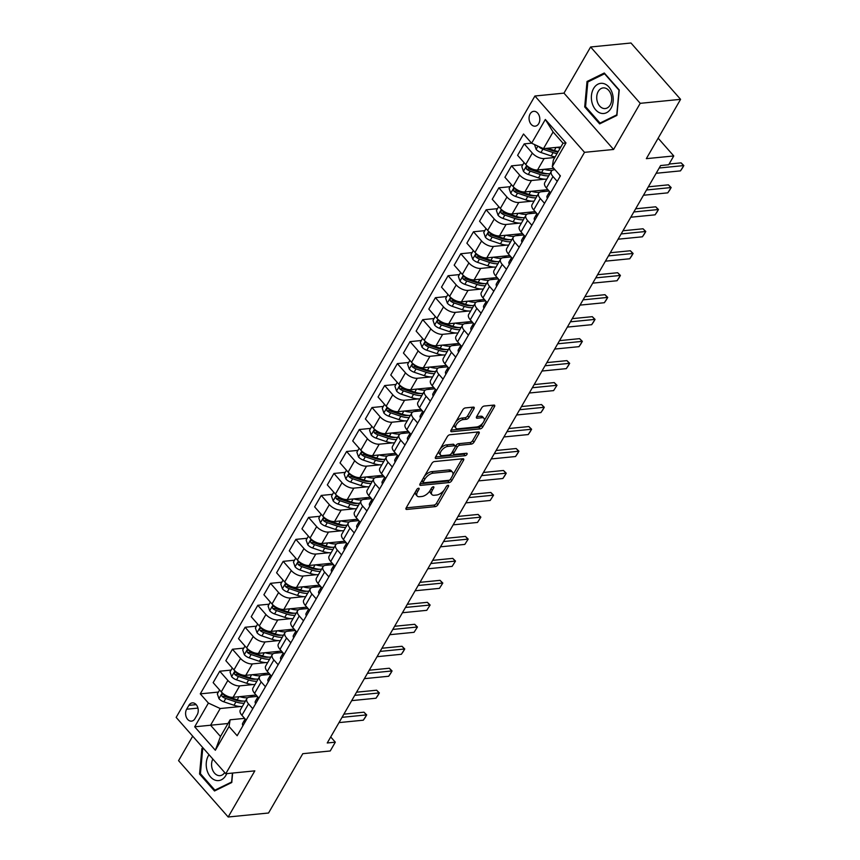 <?xml version="1.0" encoding="UTF-8"?>
<svg xmlns="http://www.w3.org/2000/svg" width="860" height="860" viewBox="0 0 860 860"><rect width="100%" height="100%" fill="white"/><g stroke="black" fill="none" stroke-linecap="round" stroke-linejoin="round"><path stroke-width="1.29" d="M418.562 488.233A1.602 0.785 138.6 0 0 416.756 489.544L406.178 507.873A2.29 1.129 138.6 0 0 406.038 509.238A2.29 1.129 138.6 0 0 406.758 509.442L435.289 506.626A2.29 1.129 138.6 0 0 437.869 504.745L448.447 486.416A1.602 0.785 138.6 0 0 448.544 485.459A1.602 0.785 138.6 0 0 448.038 485.319A1.602 0.785 138.6 0 0 446.233 486.631L444.856 489.007A7.321 3.601 138.6 0 1 436.6 495.027L434.225 495.263A7.321 3.601 138.6 0 1 431.924 494.575A7.321 3.601 138.6 0 1 432.344 490.243L433.709 487.867A1.602 0.785 138.6 0 0 433.805 486.921A1.602 0.785 138.6 0 0 433.3 486.771A1.602 0.785 138.6 0 0 431.494 488.093L430.129 490.458A7.321 3.601 138.6 0 1 421.862 496.489L419.487 496.714A7.321 3.601 138.6 0 1 417.186 496.037A7.321 3.601 138.6 0 1 417.605 491.694L418.981 489.329A1.602 0.785 138.6 0 0 419.067 488.373A1.602 0.785 138.6 0 0 418.562 488.233M530.147 113.875A7.46 5.354 -95.6 0 0 529.792 122.077A7.46 5.354 -95.6 0 0 535.167 126.173A7.46 5.354 -95.6 0 0 538.726 123.614A7.46 5.354 -95.6 0 0 539.08 115.412A7.46 5.354 -95.6 0 0 533.705 111.327A7.46 5.354 -95.6 0 0 530.147 113.875M473.978 408.683A2.29 1.129 138.6 0 0 474.107 407.328A2.29 1.129 138.6 0 0 473.387 407.113L465.389 407.909A2.29 1.129 138.6 0 0 462.809 409.79L451.048 430.15A2.29 1.129 138.6 0 0 450.919 431.505A2.29 1.129 138.6 0 0 451.64 431.72L480.159 428.893A2.29 1.129 138.6 0 0 482.739 427.012L494.5 406.651A2.29 1.129 138.6 0 0 494.629 405.296A2.29 1.129 138.6 0 0 493.909 405.081L484.244 406.038A2.29 1.129 138.6 0 0 481.664 407.919L476.633 416.638A2.29 1.129 138.6 0 0 476.504 417.992A2.29 1.129 138.6 0 0 477.225 418.207L482.008 417.734A6.117 3.01 138.6 0 1 483.943 418.304A6.117 3.01 138.6 0 1 482.611 423.313A6.117 3.01 138.6 0 1 476.687 426.969L457.907 428.817A6.117 3.01 138.6 0 1 455.983 428.248A6.117 3.01 138.6 0 1 457.316 423.238A6.117 3.01 138.6 0 1 463.239 419.583L466.367 419.282A2.29 1.129 138.6 0 0 468.947 417.401L473.978 408.683L472.656 407.188M192.704 736.182L178.568 760.659L228.179 817L268.546 813.012L302.795 753.683L330.24 750.974L335.314 742.18L327.241 742.976L660.63 165.539L668.693 164.744L673.767 155.95L658.136 138.202M640.227 103.329L590.616 46.988L563.977 93.127L613.578 149.468L640.227 103.329L680.582 99.341L646.333 158.659L673.767 155.95M613.578 149.468L584.52 152.338L225.772 773.731L176.16 717.39L534.92 96.008L584.52 152.338M228.179 817L254.829 770.861L225.772 773.731M434.408 461.562A2.29 1.129 138.6 0 0 431.827 463.443L420.067 483.804A2.29 1.129 138.6 0 0 419.938 485.169A2.29 1.129 138.6 0 0 420.658 485.373L449.178 482.557A2.29 1.129 138.6 0 0 451.758 480.675L463.518 460.315A2.29 1.129 138.6 0 0 463.647 458.96A2.29 1.129 138.6 0 0 462.927 458.745L434.408 461.562M435.558 456.983L447.318 436.622A2.29 1.129 138.6 0 1 449.898 434.741L478.418 431.913A2.29 1.129 138.6 0 1 479.138 432.128A2.29 1.129 138.6 0 1 479.009 433.483L473.978 442.201A2.29 1.129 138.6 0 1 471.398 444.082L459.831 445.222A2.29 1.129 138.6 0 0 457.251 447.103L453.908 452.887A2.29 1.129 138.6 0 0 453.779 454.241A2.29 1.129 138.6 0 0 454.499 454.456L466.539 453.263A1.602 0.785 138.6 0 1 467.044 453.413A1.602 0.785 138.6 0 1 466.7 454.725A1.602 0.785 138.6 0 1 465.142 455.682L436.149 458.552A2.29 1.129 138.6 0 1 435.429 458.337A2.29 1.129 138.6 0 1 435.558 456.983M590.616 46.988L630.971 43L680.582 99.341M194.962 718.659L197.187 714.8A7.224 5.192 -95.6 0 0 197.531 706.845A7.224 5.192 -95.6 0 0 192.328 702.889A7.224 5.192 -95.6 0 0 188.877 705.351L186.642 709.221A7.224 5.192 -95.6 0 0 186.308 717.165A7.224 5.192 -95.6 0 0 191.511 721.132A7.224 5.192 -95.6 0 0 194.962 718.659M227.997 723.507L210.571 725.227L220.493 736.493L230.136 719.798L229.05 726.528L237.156 735.73L560.397 175.87L552.281 166.657L553.378 159.928L563.02 143.233L553.098 131.967L543.456 148.662L560.881 146.942M229.05 726.528L215.344 750.253L194.693 726.808L208.4 703.071L220.214 708.533L240.37 706.533M218.397 692.074L200.283 693.859L208.4 703.071M200.283 693.859L523.525 133.999L531.63 143.212L545.337 119.475L565.987 142.932L552.281 166.657M563.977 93.127L534.92 96.008M335.314 742.18L330.713 736.966M220.214 708.533L210.571 725.227L194.693 726.808M531.577 143.147L524.213 143.878L532.329 153.091A9.32 4.59 30 0 0 544.144 158.541L554.786 157.487M524.213 143.878L517.612 155.305L525.729 164.507A9.32 4.59 30 0 0 537.554 169.968L553.786 168.356M522.858 164.733L511.528 165.851L519.644 175.064A9.32 4.59 30 0 0 531.458 180.514L544.832 179.192M511.528 165.851L504.927 177.278L513.044 186.48A9.32 4.59 30 0 0 524.869 191.941L547.874 189.662M510.173 186.695L498.843 187.824L506.959 197.037A9.32 4.59 30 0 0 518.774 202.487L532.146 201.165M498.843 187.824L492.242 199.251L500.359 208.453A9.32 4.59 30 0 0 512.173 213.914L535.189 211.635M497.488 208.668L486.158 209.797L494.263 219.01A9.32 4.59 30 0 0 506.088 224.46L519.451 223.138M486.158 209.797L479.558 221.224L487.674 230.426A9.32 4.59 30 0 0 499.488 235.887L522.504 233.608M484.803 230.641L473.473 231.77L481.579 240.983A9.32 4.59 30 0 0 493.404 246.433L506.766 245.111M473.473 231.77L466.873 243.186L474.989 252.399A9.32 4.59 30 0 0 486.803 257.86L509.819 255.581M472.118 252.614L460.788 253.743L468.893 262.956A9.32 4.59 30 0 0 480.719 268.406L494.081 267.084M460.788 253.743L454.188 265.159L462.304 274.372A9.32 4.59 30 0 0 474.118 279.833L497.134 277.554M459.433 274.587L448.103 275.716L456.208 284.918A9.32 4.59 30 0 0 468.034 290.379L481.396 289.057M448.103 275.716L441.502 287.132L449.619 296.345A9.32 4.59 30 0 0 461.433 301.806L484.449 299.527M446.738 296.56L435.407 297.689L443.523 306.891A9.32 4.59 30 0 0 455.348 312.352L468.711 311.03M435.407 297.689L428.817 309.106L436.923 318.318A9.32 4.59 30 0 0 448.748 323.769L471.764 321.5M434.053 318.533L422.722 319.662L430.838 328.864A9.32 4.59 30 0 0 442.663 334.325L456.026 333.003M422.722 319.662L416.132 331.079L424.238 340.291A9.32 4.59 30 0 0 436.063 345.741L459.079 343.473M421.368 340.506L410.037 341.624L418.154 350.837A9.32 4.59 30 0 0 429.968 356.298L443.341 354.976M410.037 341.624L403.447 353.051L411.553 362.264A9.32 4.59 30 0 0 423.378 367.714L446.394 365.446M408.683 362.479L397.352 363.597L405.469 372.81A9.32 4.59 30 0 0 417.283 378.271L430.656 376.949M397.352 363.597L390.762 375.024L398.868 384.237A9.32 4.59 30 0 0 410.693 389.688L433.709 387.419M395.998 384.452L384.667 385.57L392.784 394.783A9.32 4.59 30 0 0 404.598 400.244L417.971 398.922M384.667 385.57L378.067 396.998L386.183 406.21A9.32 4.59 30 0 0 398.008 411.66L421.013 409.392M383.313 406.425L371.982 407.543L380.098 416.756A9.32 4.59 30 0 0 391.913 422.217L405.286 420.895M371.982 407.543L365.382 418.971L373.498 428.183A9.32 4.59 30 0 0 385.323 433.633L408.328 431.365M370.628 428.398L359.297 429.516L367.413 438.729A9.32 4.59 30 0 0 379.228 444.179L392.601 442.868M359.297 429.516L352.697 440.943L360.813 450.156A9.32 4.59 30 0 0 372.627 455.606L395.643 453.338M357.943 450.371L346.612 451.489L354.718 460.702A9.32 4.59 30 0 0 366.543 466.152L379.905 464.841M346.612 451.489L340.012 462.916L348.128 472.129A9.32 4.59 30 0 0 359.942 477.579L382.958 475.311M345.258 472.344L333.927 473.462L342.033 482.675A9.32 4.59 30 0 0 353.858 488.125L367.22 486.814M333.927 473.462L327.327 484.889L335.443 494.102A9.32 4.59 30 0 0 347.257 499.552L370.273 497.284M332.573 494.317L321.242 495.435L329.348 504.648A9.32 4.59 30 0 0 341.173 510.098L354.535 508.787M321.242 495.435L314.642 506.862L322.758 516.075A9.32 4.59 30 0 0 334.572 521.525L357.588 519.257M319.888 516.29L308.557 517.408L316.663 526.621A9.32 4.59 30 0 0 328.488 532.071L341.85 530.749M308.557 517.408L301.957 528.836L310.073 538.048A9.32 4.59 30 0 0 321.887 543.498L344.903 541.23M307.203 538.263L295.872 539.381L303.978 548.594A9.32 4.59 30 0 0 315.803 554.044L329.165 552.722M295.872 539.381L289.272 550.808L297.377 560.021A9.32 4.59 30 0 0 309.202 565.471L332.218 563.203M294.507 560.236L283.177 561.354L291.293 570.567A9.32 4.59 30 0 0 303.118 576.017L316.48 574.695M283.177 561.354L276.587 572.782L284.692 581.994A9.32 4.59 30 0 0 296.517 587.445L319.533 585.176M281.822 582.209L270.491 583.327L278.608 592.54A9.32 4.59 30 0 0 290.433 597.99L303.795 596.668M270.491 583.327L263.902 594.755L272.007 603.967A9.32 4.59 30 0 0 283.832 609.417L306.848 607.149M269.137 604.182L257.806 605.3L265.923 614.513A9.32 4.59 30 0 0 277.737 619.963L291.11 618.641M257.806 605.3L251.217 616.728L259.322 625.94A9.32 4.59 30 0 0 271.147 631.39L294.163 629.122M256.452 626.155L245.121 627.273L253.238 636.486A9.32 4.59 30 0 0 265.052 641.936L278.425 640.614M245.121 627.273L238.532 638.7L246.637 647.913A9.32 4.59 30 0 0 258.462 653.363L281.467 651.095M243.767 648.128L232.436 649.246L240.553 658.459A9.32 4.59 30 0 0 252.367 663.909L265.74 662.587M232.436 649.246L225.836 660.673L233.952 669.886A9.32 4.59 30 0 0 245.777 675.337L268.782 673.068M231.082 670.101L219.751 671.219L227.868 680.432A9.32 4.59 30 0 0 239.682 685.882L253.055 684.56M219.751 671.219L213.151 682.646L221.267 691.859A9.32 4.59 30 0 0 233.092 697.309L256.097 695.03M244.605 718.369L230.136 719.798M257.291 696.396L249.604 697.148A9.32 4.59 30 0 0 246.895 698.578A9.32 4.59 30 0 0 248.508 703.878L252.765 708.704M269.975 674.423L262.289 675.175A9.32 4.59 30 0 0 259.58 676.605A9.32 4.59 30 0 0 261.193 681.905L265.45 686.731M282.671 652.45L274.974 653.202A9.32 4.59 30 0 0 272.265 654.632A9.32 4.59 30 0 0 273.888 659.932L278.135 664.758M295.356 630.477L287.659 631.229A9.32 4.59 30 0 0 284.95 632.659A9.32 4.59 30 0 0 286.573 637.959L290.82 642.786M308.041 608.504L300.344 609.256A9.32 4.59 30 0 0 297.635 610.686A9.32 4.59 30 0 0 299.258 615.986L303.505 620.812M320.726 586.531L313.04 587.283A9.32 4.59 30 0 0 310.32 588.713A9.32 4.59 30 0 0 311.943 594.013L316.19 598.839M333.411 564.558L325.725 565.31A9.32 4.59 30 0 0 323.005 566.74A9.32 4.59 30 0 0 324.629 572.04L328.875 576.866M346.096 542.585L338.41 543.348A9.32 4.59 30 0 0 335.701 544.767A9.32 4.59 30 0 0 337.313 550.067L341.56 554.893M358.781 520.612L351.095 521.375A9.32 4.59 30 0 0 348.386 522.794A9.32 4.59 30 0 0 349.998 528.094L354.255 532.92M371.466 498.639L363.78 499.402A9.32 4.59 30 0 0 361.071 500.821A9.32 4.59 30 0 0 362.683 506.121L366.94 510.947M384.151 476.666L376.465 477.429A9.32 4.59 30 0 0 373.756 478.848A9.32 4.59 30 0 0 375.368 484.158L379.625 488.985M396.836 454.693L389.15 455.456A9.32 4.59 30 0 0 386.441 456.875A9.32 4.59 30 0 0 388.053 462.185L392.31 467.012M409.521 432.72L401.835 433.483A9.32 4.59 30 0 0 399.126 434.913A9.32 4.59 30 0 0 400.738 440.212L404.995 445.039M422.217 410.747L414.52 411.51A9.32 4.59 30 0 0 411.811 412.94A9.32 4.59 30 0 0 413.434 418.239L417.68 423.066M434.902 388.774L427.205 389.537A9.32 4.59 30 0 0 424.496 390.967A9.32 4.59 30 0 0 426.119 396.267L430.365 401.093M447.587 366.801L439.89 367.564A9.32 4.59 30 0 0 437.181 368.994A9.32 4.59 30 0 0 438.804 374.293L443.05 379.12M460.272 344.828L452.586 345.591A9.32 4.59 30 0 0 449.866 347.021A9.32 4.59 30 0 0 451.489 352.32L455.736 357.147M472.957 322.855L465.271 323.618A9.32 4.59 30 0 0 462.551 325.048A9.32 4.59 30 0 0 464.174 330.348L468.421 335.174M485.642 300.882L477.956 301.645A9.32 4.59 30 0 0 475.247 303.075A9.32 4.59 30 0 0 476.859 308.375L481.106 313.201M498.327 278.909L490.641 279.672A9.32 4.59 30 0 0 487.932 281.102A9.32 4.59 30 0 0 489.544 286.401L493.79 291.228M511.012 256.936L503.326 257.699A9.32 4.59 30 0 0 500.617 259.129A9.32 4.59 30 0 0 502.229 264.428L506.486 269.255M523.697 234.963L516.011 235.726A9.32 4.59 30 0 0 513.302 237.156A9.32 4.59 30 0 0 514.914 242.455L519.171 247.282M536.382 212.99L528.696 213.753A9.32 4.59 30 0 0 525.987 215.183A9.32 4.59 30 0 0 527.599 220.482L531.856 225.309M549.067 191.017L541.381 191.78A9.32 4.59 30 0 0 538.672 193.21A9.32 4.59 30 0 0 540.284 198.509L544.541 203.336M554.979 169.721L554.066 169.807A9.32 4.59 30 0 0 551.357 171.237A9.32 4.59 30 0 0 552.98 176.536L557.226 181.363M246.895 698.578L240.295 710.005A9.32 4.59 30 0 0 241.918 715.305L246.164 720.132M259.58 676.605L252.98 688.032A9.32 4.59 30 0 0 254.603 693.332L258.849 698.159M272.265 654.632L265.665 666.059A9.32 4.59 30 0 0 267.288 671.359L271.534 676.186M284.95 632.659L278.361 644.086A9.32 4.59 30 0 0 279.973 649.386L284.219 654.213M297.635 610.686L291.046 622.113A9.32 4.59 30 0 0 292.658 627.413L296.904 632.24M310.32 588.713L303.731 600.14A9.32 4.59 30 0 0 305.343 605.44L309.6 610.267M323.005 566.74L316.415 578.167A9.32 4.59 30 0 0 318.028 583.467L322.285 588.294M335.701 544.767L329.1 556.194A9.32 4.59 30 0 0 330.713 561.494L334.97 566.321M348.386 522.794L341.785 534.221A9.32 4.59 30 0 0 343.398 539.521L347.655 544.348M361.071 500.821L354.471 512.248A9.32 4.59 30 0 0 356.094 517.548L360.34 522.375M373.756 478.848L367.156 490.275A9.32 4.59 30 0 0 368.779 495.575L373.025 500.402M386.441 456.875L379.84 468.302A9.32 4.59 30 0 0 381.464 473.602L385.71 478.429M399.126 434.913L392.525 446.329A9.32 4.59 30 0 0 394.149 451.629L398.395 456.456M411.811 412.94L405.21 424.356A9.32 4.59 30 0 0 406.834 429.656L411.08 434.483M424.496 390.967L417.906 402.383A9.32 4.59 30 0 0 419.519 407.683L423.765 412.51M437.181 368.994L430.591 380.41A9.32 4.59 30 0 0 432.204 385.71L436.45 390.548M449.866 347.021L443.276 358.437A9.32 4.59 30 0 0 444.889 363.748L449.146 368.575M462.551 325.048L455.961 336.464A9.32 4.59 30 0 0 457.574 341.775L461.831 346.601M475.247 303.075L468.646 314.502A9.32 4.59 30 0 0 470.259 319.802L474.516 324.629M487.932 281.102L481.331 292.529A9.32 4.59 30 0 0 482.944 297.829L487.201 302.656M500.617 259.129L494.016 270.556A9.32 4.59 30 0 0 495.639 275.856L499.886 280.683M513.302 237.156L506.701 248.583A9.32 4.59 30 0 0 508.325 253.883L512.571 258.709M525.987 215.183L519.386 226.61A9.32 4.59 30 0 0 521.01 231.91L525.256 236.736M538.672 193.21L532.071 204.637A9.32 4.59 30 0 0 533.694 209.937L537.941 214.763M551.357 171.237L544.756 182.664A9.32 4.59 30 0 0 546.38 187.964L550.626 192.791M543.456 148.662L531.63 143.212M220.493 736.493L215.344 750.253M545.337 119.475L553.098 131.967M565.987 142.932L563.02 143.233M203.089 747.985L201.885 748.576L199.563 774.021L214.505 790.985L231.77 782.503L232.63 773.054M604.29 73.003L587.025 81.485L584.703 106.93L599.646 123.894L616.91 115.412L619.232 89.967L604.29 73.003M200.595 773.914L199.563 774.021M203.476 748.415L201.885 748.576M585.735 106.823L584.703 106.93M589.283 81.259L587.025 81.485M415.67 491.436A7.321 3.601 138.6 0 0 415.842 494.511L417.186 496.037M430.409 489.974A7.321 3.601 138.6 0 0 430.581 493.06L431.924 494.575M406.189 507.851L433.945 505.099A2.29 1.129 138.6 0 0 436.525 503.218L443.996 490.286M452.683 475.236L462.153 458.821M420.088 483.782L447.845 481.03A2.29 1.129 138.6 0 0 449.973 479.762M423.389 481.686A1.602 0.785 138.6 0 0 423.292 482.643A1.602 0.785 138.6 0 0 423.797 482.793L448.834 480.31A1.602 0.785 138.6 0 0 450.64 478.998L452.081 476.494A7.321 3.601 138.6 0 0 452.51 472.161A7.321 3.601 138.6 0 0 450.199 471.473L433.085 473.172A7.321 3.601 138.6 0 0 424.829 479.192L423.389 481.686L422.12 480.256M421.841 480.729A1.602 0.785 138.6 0 0 421.948 481.116L423.292 482.643M452.51 472.161L451.167 470.635A7.321 3.601 138.6 0 0 448.856 469.958L450.199 471.473M424.356 476.386A7.321 3.601 138.6 0 1 431.752 471.645L448.856 469.958M477.644 431.989L472.635 440.675L473.978 442.201M455.295 446.641L455.908 445.587A2.29 1.129 138.6 0 1 458.487 443.706L470.054 442.556A2.29 1.129 138.6 0 0 472.635 440.675M452.306 452.048A2.29 1.129 138.6 0 0 452.435 452.715L453.779 454.241M435.579 456.95L463.809 454.155A1.602 0.785 138.6 0 0 465.174 453.403M447.823 446.415A6.117 3.01 138.6 0 0 441.9 450.06A6.117 3.01 138.6 0 0 440.567 455.069A6.117 3.01 138.6 0 0 442.491 455.639L449.113 454.983A2.29 1.129 138.6 0 0 451.693 453.102L455.026 447.329A2.29 1.129 138.6 0 0 455.166 445.974A2.29 1.129 138.6 0 0 454.445 445.76L447.823 446.415L446.48 444.889A6.117 3.01 138.6 0 0 440.073 449.167M439.202 450.672A6.117 3.01 138.6 0 0 439.223 453.553L440.567 455.069M455.166 445.974L453.822 444.448A2.29 1.129 138.6 0 0 453.102 444.233L454.445 445.76M446.48 444.889L453.102 444.233M455.8 421.927A6.117 3.01 138.6 0 1 461.895 418.067L465.023 417.756A2.29 1.129 138.6 0 0 467.603 415.875L472.624 407.188M454.456 424.249A6.117 3.01 138.6 0 0 454.639 426.721L455.983 428.248M483.943 418.304L482.6 416.777A6.117 3.01 138.6 0 0 480.675 416.208L482.008 417.734M476.644 416.606L480.675 416.208M451.07 430.118L478.816 427.377A2.29 1.129 138.6 0 0 481.406 425.496L482.783 423.098M484.126 420.787L493.135 405.167L494.5 406.651M219.612 689.978L217.333 693.913L218.999 698.718A6.181 3.042 30 0 0 223.837 701.824L234.027 705.254A17.834 8.772 30 0 0 242.316 706.511M239.693 696.654A17.834 8.772 30 0 0 247.83 697.675M250.152 697.095A17.834 8.772 30 0 0 252.464 695.396M245.465 701.061A17.834 8.772 -150 0 1 237.177 699.803L226.986 696.374A6.181 3.042 -150 0 1 223.353 694.385C221.654 693.945 221.246 694.643 222.138 696.503A6.181 3.042 30 0 0 225.761 698.481L235.952 701.911A17.834 8.772 30 0 0 244.251 703.168M243.358 701.083A14.803 7.278 -150 0 1 235.651 700.147L225.46 696.718A3.15 1.548 -150 0 1 224.46 696.267L222.138 696.503M223.353 694.385L222.45 694.063M242.939 725.711A6.181 3.042 -150 0 1 242.671 723.292A6.181 3.042 -150 0 1 242.703 723.238L244.562 720.013M245.186 719.024L244.627 719.906A6.181 3.042 30 0 0 244.595 719.96A6.181 3.042 30 0 0 244.799 722.228L244.874 722.357M342.043 717.326L366.36 714.929L363.952 712.188L366.693 714.896L365.177 717.53L363.318 720.196L339.001 722.604M343.871 714.165L363.952 712.188M363.318 720.196L366.693 714.896M232.297 668.005L230.018 671.939L231.684 676.745A6.181 3.042 30 0 0 236.522 679.851L246.712 683.281A17.834 8.772 30 0 0 255.001 684.538M252.388 674.681A17.834 8.772 30 0 0 260.515 675.702M262.837 675.121A17.834 8.772 30 0 0 265.149 673.423M258.15 679.088A17.834 8.772 -150 0 1 249.862 677.83L239.671 674.401A6.181 3.042 -150 0 1 236.038 672.413C234.339 671.972 233.931 672.67 234.823 674.53A6.181 3.042 30 0 0 238.446 676.508L248.637 679.938A17.834 8.772 30 0 0 256.936 681.195M256.043 679.11A14.803 7.278 -150 0 1 248.336 678.174L238.145 674.745A3.15 1.548 -150 0 1 237.145 674.294L234.823 674.53M236.038 672.413L235.135 672.09M244.982 646.032L242.703 649.966L244.369 654.772A6.181 3.042 30 0 0 249.206 657.879L259.397 661.308A17.834 8.772 30 0 0 267.686 662.566M265.074 652.708A17.834 8.772 30 0 0 273.2 653.729M275.522 653.149A17.834 8.772 30 0 0 277.834 651.45M270.835 657.115A17.834 8.772 -150 0 1 262.547 655.857L252.356 652.428A6.181 3.042 -150 0 1 248.723 650.439C247.024 649.999 246.616 650.697 247.508 652.557A6.181 3.042 30 0 0 251.131 654.535L261.322 657.964A17.834 8.772 30 0 0 269.621 659.222M268.728 657.137A14.803 7.278 -150 0 1 261.021 656.201L250.83 652.772A3.15 1.548 -150 0 1 249.83 652.321L247.508 652.557M248.723 650.439L247.82 650.117M257.667 624.059L255.388 627.993L257.054 632.799A6.181 3.042 30 0 0 261.892 635.905L272.082 639.335A17.834 8.772 30 0 0 280.371 640.592M277.758 630.735A17.834 8.772 30 0 0 285.885 631.756M288.208 631.175A17.834 8.772 30 0 0 290.519 629.477M283.52 635.142A17.834 8.772 -150 0 1 275.232 633.884L265.041 630.455A6.181 3.042 -150 0 1 261.408 628.466C259.709 628.026 259.301 628.725 260.193 630.584A6.181 3.042 30 0 0 263.826 632.562L274.007 635.991A17.834 8.772 30 0 0 282.306 637.249M281.413 635.164A14.803 7.278 -150 0 1 273.706 634.228L263.515 630.799A3.15 1.548 -150 0 1 262.515 630.348L260.193 630.584M261.408 628.466L260.505 628.144M255.635 703.738A6.181 3.042 -150 0 1 255.355 701.319A6.181 3.042 -150 0 1 255.388 701.265L257.248 698.04M257.871 697.051L257.312 697.933A6.181 3.042 30 0 0 257.28 697.987A6.181 3.042 30 0 0 257.484 700.255L257.57 700.384M354.739 695.353L379.045 692.956L376.637 690.214L379.378 692.923L377.863 695.557L376.003 698.223L351.686 700.631M356.556 692.192L376.637 690.214M376.003 698.223L379.378 692.923M268.32 681.765A6.181 3.042 -150 0 1 268.041 679.346A6.181 3.042 -150 0 1 268.073 679.292L269.933 676.067M270.556 675.078L269.997 675.96A6.181 3.042 30 0 0 269.965 676.014A6.181 3.042 30 0 0 270.169 678.282L270.255 678.411M367.424 673.38L391.73 670.983L389.322 668.241L392.063 670.95L390.548 673.584L388.688 676.25L364.371 678.658M369.241 670.22L389.322 668.241M388.688 676.25L392.063 670.95M281.005 659.792A6.181 3.042 -150 0 1 280.725 657.373A6.181 3.042 -150 0 1 280.758 657.33L282.628 654.095M283.241 653.105L282.682 653.987A6.181 3.042 30 0 0 282.65 654.041A6.181 3.042 30 0 0 282.854 656.309L282.94 656.438M380.109 651.407L404.426 649.01L402.007 646.268L404.748 648.978L403.233 651.611L401.373 654.277L377.056 656.685M381.926 648.246L402.007 646.268M401.373 654.277L404.748 648.978M270.352 602.086L268.073 606.02L269.75 610.826A6.181 3.042 30 0 0 274.576 613.933L284.767 617.362A17.834 8.772 30 0 0 293.067 618.62M290.443 608.762A17.834 8.772 30 0 0 298.57 609.783M300.892 609.202A17.834 8.772 30 0 0 303.204 607.504M296.206 613.169A17.834 8.772 -150 0 1 287.917 611.912L277.726 608.482A6.181 3.042 -150 0 1 274.093 606.493C272.394 606.053 271.986 606.751 272.878 608.611A6.181 3.042 30 0 0 276.512 610.589L286.702 614.018A17.834 8.772 30 0 0 294.991 615.276M294.098 613.191A14.803 7.278 -150 0 1 286.391 612.255L276.2 608.826A3.15 1.548 -150 0 1 275.2 608.375L272.878 608.611M274.093 606.493L273.19 606.171M293.69 637.819A6.181 3.042 -150 0 1 293.411 635.4A6.181 3.042 -150 0 1 293.443 635.357L295.313 632.121M295.926 631.133L295.367 632.014A6.181 3.042 30 0 0 295.335 632.068A6.181 3.042 30 0 0 295.539 634.336L295.625 634.465M392.794 629.434L417.111 627.037L414.692 624.295L417.444 627.005L414.058 632.304L389.752 634.712M394.611 626.274L414.692 624.295M414.058 632.304L417.444 627.005M209.012 754.704A15.147 10.879 -95.6 0 0 206.905 769.861A15.147 10.879 -95.6 0 0 215.796 780.353A15.147 10.879 -95.6 0 0 226.728 773.634M212.828 759.036A10.374 7.45 -95.6 0 0 218.128 775.483A10.374 7.45 -95.6 0 0 220.074 775.645A10.374 7.45 -95.6 0 0 224.739 772.559M231.824 781.933L214.892 790.168L200.423 773.721L202.67 749.071L203.637 748.598M216.505 790.007L214.892 790.168M232.436 773.075L231.619 781.944M611.009 108.317A15.147 10.879 -95.6 0 0 608.891 86.989A15.147 10.879 -95.6 0 0 593.583 88.516A15.147 10.879 -95.6 0 0 595.7 109.844A15.147 10.879 -95.6 0 0 611.009 108.317M610.17 105.006A10.374 7.45 -95.6 0 0 610.664 93.6A10.374 7.45 -95.6 0 0 603.183 87.903A10.374 7.45 -95.6 0 0 598.237 91.45A10.374 7.45 -95.6 0 0 597.743 102.856A10.374 7.45 -95.6 0 0 605.225 108.553A10.374 7.45 -95.6 0 0 610.17 105.006M585.563 106.629L587.821 81.98L604.548 73.767L619.017 90.203L616.77 114.853L600.043 123.077L585.563 106.629M601.645 122.915L600.043 123.077M283.037 580.113L280.769 584.047L282.435 588.853A6.181 3.042 30 0 0 287.262 591.959L297.452 595.389A17.834 8.772 30 0 0 305.752 596.646M303.129 586.789A17.834 8.772 30 0 0 311.255 587.81M313.577 587.229A17.834 8.772 30 0 0 315.889 585.531M308.89 591.196A17.834 8.772 -150 0 1 300.602 589.938L290.411 586.509A6.181 3.042 -150 0 1 286.778 584.52C285.079 584.08 284.671 584.779 285.563 586.638A6.181 3.042 30 0 0 289.196 588.616L299.387 592.045A17.834 8.772 30 0 0 307.676 593.303M306.784 591.218A14.803 7.278 -150 0 1 299.076 590.283L288.885 586.853A3.15 1.548 -150 0 1 287.885 586.402L285.563 586.638M286.778 584.52L285.875 584.209M295.722 558.14L293.454 562.074L295.12 566.88A6.181 3.042 30 0 0 299.946 569.986L310.137 573.416A17.834 8.772 30 0 0 318.437 574.673M315.813 564.816A17.834 8.772 30 0 0 323.94 565.837M326.262 565.267A17.834 8.772 30 0 0 328.574 563.558M321.575 569.223A17.834 8.772 -150 0 1 313.287 567.966L303.096 564.536A6.181 3.042 -150 0 1 299.463 562.547C297.764 562.107 297.356 562.805 298.248 564.665A6.181 3.042 30 0 0 301.881 566.643L312.072 570.072A17.834 8.772 30 0 0 320.361 571.33M319.469 569.245A14.803 7.278 -150 0 1 311.761 568.309L301.57 564.88A3.15 1.548 -150 0 1 300.57 564.429L298.248 564.665M299.463 562.547L298.56 562.236M308.407 536.167L306.138 540.101L307.805 544.907A6.181 3.042 30 0 0 312.642 548.013L322.822 551.443A17.834 8.772 30 0 0 331.121 552.7M328.498 542.843A17.834 8.772 30 0 0 336.636 543.864M338.947 543.294A17.834 8.772 30 0 0 341.259 541.585M334.271 547.25A17.834 8.772 -150 0 1 325.972 545.992L315.781 542.563A6.181 3.042 -150 0 1 312.159 540.574C310.449 540.134 310.041 540.832 310.933 542.692A6.181 3.042 30 0 0 314.567 544.67L324.757 548.1A17.834 8.772 30 0 0 333.046 549.357M332.154 547.272A14.803 7.278 -150 0 1 324.446 546.337L314.255 542.907A3.15 1.548 -150 0 1 313.255 542.456L310.933 542.692M312.159 540.574L311.255 540.263M321.092 514.194L318.823 518.129L320.49 522.934A6.181 3.042 30 0 0 325.327 526.04L335.518 529.47A17.834 8.772 30 0 0 343.806 530.727M341.183 520.87A17.834 8.772 30 0 0 349.321 521.891M351.632 521.321A17.834 8.772 30 0 0 353.954 519.612M346.956 525.277A17.834 8.772 -150 0 1 338.657 524.019L328.466 520.59A6.181 3.042 -150 0 1 324.844 518.601C323.134 518.161 322.726 518.87 323.618 520.719A6.181 3.042 30 0 0 327.252 522.697L337.442 526.126A17.834 8.772 30 0 0 345.731 527.384M344.838 525.299A14.803 7.278 -150 0 1 337.131 524.363L326.95 520.934A3.15 1.548 -150 0 1 325.94 520.483L323.618 520.719M324.844 518.601L323.94 518.29M333.777 492.221L331.508 496.156L333.175 500.961A6.181 3.042 30 0 0 338.012 504.067L348.203 507.497A17.834 8.772 30 0 0 356.491 508.754M353.868 498.908A17.834 8.772 30 0 0 362.006 499.918M364.317 499.348A17.834 8.772 30 0 0 366.639 497.639M359.641 503.304A17.834 8.772 -150 0 1 351.342 502.046L341.151 498.617A6.181 3.042 -150 0 1 337.529 496.639C335.819 496.188 335.421 496.897 336.303 498.746A6.181 3.042 30 0 0 339.937 500.724L350.127 504.154A17.834 8.772 30 0 0 358.416 505.411M357.534 503.326A14.803 7.278 -150 0 1 349.827 502.39L339.635 498.961A3.15 1.548 -150 0 1 338.636 498.51L336.303 498.746M337.529 496.639L336.625 496.317M306.375 615.846A6.181 3.042 -150 0 1 306.096 613.438A6.181 3.042 -150 0 1 306.128 613.384L307.998 610.149M308.622 609.159L308.052 610.041A6.181 3.042 30 0 0 308.02 610.095A6.181 3.042 30 0 0 308.224 612.363L308.31 612.492M405.479 607.461L429.796 605.064L427.377 602.322L430.129 605.032L426.753 610.331L402.437 612.739M407.307 604.311L427.377 602.322M426.753 610.331L430.129 605.032M319.06 593.873A6.181 3.042 -150 0 1 318.781 591.465A6.181 3.042 -150 0 1 318.813 591.411L320.683 588.175M321.307 587.187L320.748 588.068A6.181 3.042 30 0 0 320.715 588.122A6.181 3.042 30 0 0 320.909 590.39L320.995 590.53M418.164 585.488L442.481 583.091L440.062 580.35L442.814 583.058L439.438 588.358L415.122 590.766M419.992 582.338L440.062 580.35M439.438 588.358L442.814 583.058M331.745 571.9A6.181 3.042 -150 0 1 331.465 569.492A6.181 3.042 -150 0 1 331.498 569.438L333.368 566.202M333.992 565.213L333.433 566.095A6.181 3.042 30 0 0 333.4 566.149A6.181 3.042 30 0 0 333.594 568.417L333.68 568.557M430.849 563.515L455.166 561.118L452.747 558.376L455.499 561.086L452.123 566.385L427.807 568.793M432.677 560.365L452.747 558.376M452.123 566.385L455.499 561.086M344.43 549.927A6.181 3.042 -150 0 1 344.15 547.519A6.181 3.042 -150 0 1 344.183 547.465L346.053 544.229M346.677 543.24L346.118 544.122A6.181 3.042 30 0 0 346.085 544.176A6.181 3.042 30 0 0 346.279 546.444L346.365 546.584M443.534 541.553L467.851 539.145L465.443 536.404L468.184 539.112L464.808 544.412L440.492 546.82M445.362 538.392L465.443 536.404M464.808 544.412L468.184 539.112M357.115 527.954A6.181 3.042 -150 0 1 356.835 525.546A6.181 3.042 -150 0 1 356.868 525.492L358.738 522.256M359.362 521.267L358.803 522.149A6.181 3.042 30 0 0 358.77 522.203A6.181 3.042 30 0 0 358.964 524.471L359.05 524.611M456.219 519.58L480.536 517.172L478.128 514.431L480.869 517.139L477.493 522.45L453.177 524.847M458.047 516.419L478.128 514.431M477.493 522.45L480.869 517.139M346.473 470.248L344.193 474.183L345.86 478.988A6.181 3.042 30 0 0 350.697 482.094L360.888 485.524A17.834 8.772 30 0 0 369.176 486.781M366.553 476.935A17.834 8.772 30 0 0 374.691 477.945M377.002 477.375A17.834 8.772 30 0 0 379.325 475.666M372.326 481.331A17.834 8.772 -150 0 1 364.027 480.073L353.836 476.644A6.181 3.042 -150 0 1 350.213 474.666C348.504 474.215 348.106 474.924 348.999 476.773A6.181 3.042 30 0 0 352.621 478.751L362.812 482.18A17.834 8.772 30 0 0 371.101 483.438M370.219 481.353A14.803 7.278 -150 0 1 362.512 480.417L352.32 476.988A3.15 1.548 -150 0 1 351.321 476.537L348.999 476.773M350.213 474.666L349.31 474.344M369.8 505.981A6.181 3.042 -150 0 1 369.531 503.573A6.181 3.042 -150 0 1 369.563 503.519L371.423 500.283M372.047 499.294L371.488 500.176A6.181 3.042 30 0 0 371.456 500.23A6.181 3.042 30 0 0 371.649 502.498L371.735 502.638M468.904 497.607L493.221 495.199L490.813 492.457L493.554 495.166L490.178 500.477L465.862 502.874M470.732 494.446L490.813 492.457M490.178 500.477L493.554 495.166M359.158 448.275L356.879 452.209L358.545 457.015A6.181 3.042 30 0 0 363.382 460.121L373.573 463.551A17.834 8.772 30 0 0 381.862 464.808M379.238 454.962A17.834 8.772 30 0 0 387.376 455.972M389.698 455.402A17.834 8.772 30 0 0 392.01 453.693M385.011 459.358A17.834 8.772 -150 0 1 376.712 458.1L366.532 454.671A6.181 3.042 -150 0 1 362.898 452.693C361.2 452.242 360.791 452.951 361.684 454.8A6.181 3.042 30 0 0 365.306 456.778L375.498 460.207A17.834 8.772 30 0 0 383.796 461.465M382.904 459.38A14.803 7.278 -150 0 1 375.196 458.444L365.005 455.015A3.15 1.548 -150 0 1 364.006 454.564L361.684 454.8M362.898 452.693L361.995 452.371M382.485 484.008A6.181 3.042 -150 0 1 382.216 481.6A6.181 3.042 -150 0 1 382.248 481.546L384.108 478.31M384.732 477.321L384.173 478.203A6.181 3.042 30 0 0 384.14 478.257A6.181 3.042 30 0 0 384.345 480.525L384.42 480.665M481.589 475.634L505.906 473.226L503.498 470.485L506.239 473.193L504.723 475.827L502.863 478.504L478.547 480.901M483.417 472.473L503.498 470.485M502.863 478.504L506.239 473.193M371.842 426.302L369.563 430.237L371.23 435.042A6.181 3.042 30 0 0 376.067 438.148L386.258 441.578A17.834 8.772 30 0 0 394.546 442.835M391.934 432.988A17.834 8.772 30 0 0 400.061 433.999M402.383 433.429A17.834 8.772 30 0 0 404.694 431.72M397.696 437.385A17.834 8.772 -150 0 1 389.408 436.127L379.217 432.698A6.181 3.042 -150 0 1 375.583 430.72C373.885 430.269 373.476 430.978 374.369 432.827A6.181 3.042 30 0 0 377.991 434.805L388.183 438.235A17.834 8.772 30 0 0 396.481 439.492M395.589 437.407A14.803 7.278 -150 0 1 387.881 436.471L377.69 433.042A3.15 1.548 -150 0 1 376.691 432.591L374.369 432.827M375.583 430.72L374.68 430.398M395.181 462.035A6.181 3.042 -150 0 1 394.901 459.627A6.181 3.042 -150 0 1 394.933 459.573L396.793 456.337M397.417 455.348L396.858 456.23A6.181 3.042 30 0 0 396.825 456.284A6.181 3.042 30 0 0 397.03 458.552L397.116 458.692M494.285 453.661L518.591 451.253L516.183 448.512L518.924 451.221L517.408 453.854L515.548 456.531L491.232 458.928M496.102 450.5L516.183 448.512M515.548 456.531L518.924 451.221M384.527 404.329L382.248 408.263L383.915 413.069A6.181 3.042 30 0 0 388.752 416.175L398.943 419.605A17.834 8.772 30 0 0 407.231 420.862M404.619 411.015A17.834 8.772 30 0 0 412.746 412.026M415.068 411.456A17.834 8.772 30 0 0 417.379 409.747M410.381 415.412A17.834 8.772 -150 0 1 402.093 414.154L391.902 410.725A6.181 3.042 -150 0 1 388.269 408.747C386.57 408.296 386.161 409.005 387.054 410.854A6.181 3.042 30 0 0 390.676 412.832L400.867 416.262A17.834 8.772 30 0 0 409.166 417.519M408.274 415.434A14.803 7.278 -150 0 1 400.566 414.498L390.375 411.069A3.15 1.548 -150 0 1 389.376 410.618L387.054 410.854M388.269 408.747L387.365 408.425M407.866 440.073A6.181 3.042 -150 0 1 407.586 437.654A6.181 3.042 -150 0 1 407.618 437.6L409.478 434.364M410.102 433.375L409.543 434.257A6.181 3.042 30 0 0 409.51 434.311A6.181 3.042 30 0 0 409.715 436.59L409.801 436.719M506.97 431.688L531.276 429.28L528.868 426.538L531.609 429.248L530.093 431.881L528.233 434.558L503.917 436.955M508.787 428.527L528.868 426.538M528.233 434.558L531.609 429.248M397.212 382.356L394.933 386.29L396.6 391.096A6.181 3.042 30 0 0 401.437 394.202L411.628 397.632A17.834 8.772 30 0 0 419.916 398.889M417.304 389.042A17.834 8.772 30 0 0 425.431 390.053M427.753 389.483A17.834 8.772 30 0 0 430.065 387.774M423.066 393.439A17.834 8.772 -150 0 1 414.778 392.181L404.587 388.752A6.181 3.042 -150 0 1 400.954 386.774C399.255 386.323 398.846 387.032 399.739 388.881A6.181 3.042 30 0 0 403.372 390.859L413.552 394.288A17.834 8.772 30 0 0 421.851 395.546M420.959 393.461A14.803 7.278 -150 0 1 413.252 392.525L403.06 389.096A3.15 1.548 -150 0 1 402.061 388.656L399.739 388.881M400.954 386.774L400.05 386.452M420.551 418.1A6.181 3.042 -150 0 1 420.271 415.681A6.181 3.042 -150 0 1 420.303 415.627L422.174 412.392M422.787 411.402L422.228 412.284A6.181 3.042 30 0 0 422.195 412.338A6.181 3.042 30 0 0 422.4 414.617L422.486 414.746M519.655 409.715L543.971 407.307L541.553 404.565L544.294 407.274L542.778 409.908L540.918 412.585L516.602 414.982M521.472 406.554L541.553 404.565M540.918 412.585L544.294 407.274M409.897 360.383L407.618 364.317L409.296 369.123A6.181 3.042 30 0 0 414.122 372.229L424.313 375.659A17.834 8.772 30 0 0 432.612 376.916M429.989 367.069A17.834 8.772 30 0 0 438.116 368.08M440.438 367.51A17.834 8.772 30 0 0 442.75 365.801M435.751 371.466A17.834 8.772 -150 0 1 427.463 370.208L417.272 366.779A6.181 3.042 -150 0 1 413.638 364.801C411.94 364.35 411.531 365.059 412.424 366.908A6.181 3.042 30 0 0 416.057 368.886L426.248 372.326A17.834 8.772 30 0 0 434.536 373.573M433.644 371.488A14.803 7.278 -150 0 1 425.937 370.552L415.745 367.123A3.15 1.548 -150 0 1 414.746 366.683L412.424 366.908M413.638 364.801L412.736 364.479M433.236 396.127A6.181 3.042 -150 0 1 432.956 393.708A6.181 3.042 -150 0 1 432.988 393.654L434.859 390.418M435.472 389.429L434.913 390.311A6.181 3.042 30 0 0 434.88 390.365A6.181 3.042 30 0 0 435.085 392.644L435.171 392.773M532.34 387.742L556.657 385.334L554.238 382.592L556.99 385.301L553.603 390.612L529.298 393.009M534.157 384.581L554.238 382.592M553.603 390.612L556.99 385.301M422.582 338.41L420.314 342.344L421.981 347.15A6.181 3.042 30 0 0 426.807 350.256L436.998 353.686A17.834 8.772 30 0 0 445.297 354.943M442.674 345.096A17.834 8.772 30 0 0 450.801 346.107M453.123 345.537A17.834 8.772 30 0 0 455.435 343.828M448.436 349.493A17.834 8.772 -150 0 1 440.148 348.236L429.957 344.806A6.181 3.042 -150 0 1 426.323 342.828C424.625 342.377 424.216 343.086 425.109 344.935A6.181 3.042 30 0 0 428.742 346.924L438.933 350.353A17.834 8.772 30 0 0 447.221 351.6M446.329 349.515A14.803 7.278 -150 0 1 438.621 348.579L428.43 345.15A3.15 1.548 -150 0 1 427.431 344.709L425.109 344.935M426.323 342.828L425.421 342.506M435.267 316.437L432.999 320.371L434.665 325.177A6.181 3.042 30 0 0 439.492 328.284L449.683 331.713A17.834 8.772 30 0 0 457.982 332.971M455.359 323.123A17.834 8.772 30 0 0 463.486 324.134M465.808 323.564A17.834 8.772 30 0 0 468.119 321.855M461.121 327.52A17.834 8.772 -150 0 1 452.833 326.262L442.642 322.833A6.181 3.042 -150 0 1 439.008 320.855C437.31 320.404 436.901 321.113 437.794 322.962A6.181 3.042 30 0 0 441.427 324.951L451.618 328.38A17.834 8.772 30 0 0 459.906 329.627M459.014 327.542A14.803 7.278 -150 0 1 451.306 326.606L441.115 323.177A3.15 1.548 -150 0 1 440.116 322.737L437.794 322.962M439.008 320.855L438.106 320.533M447.952 294.464L445.684 298.398L447.35 303.204A6.181 3.042 30 0 0 452.188 306.31L462.368 309.74A17.834 8.772 30 0 0 470.667 310.998M468.044 301.15A17.834 8.772 30 0 0 476.171 302.161M478.493 301.591A17.834 8.772 30 0 0 480.804 299.882M473.806 305.547A17.834 8.772 -150 0 1 465.518 304.289L455.327 300.86A6.181 3.042 -150 0 1 451.704 298.882C449.995 298.431 449.587 299.14 450.479 300.989A6.181 3.042 30 0 0 454.112 302.978L464.303 306.407A17.834 8.772 30 0 0 472.591 307.654M471.699 305.569A14.803 7.278 -150 0 1 463.991 304.633L453.8 301.204A3.15 1.548 -150 0 1 452.801 300.763L450.479 300.989M451.704 298.882L450.801 298.56M460.637 272.491L458.369 276.425L460.035 281.231A6.181 3.042 30 0 0 464.873 284.337L475.064 287.767A17.834 8.772 30 0 0 483.352 289.024M480.729 279.177A17.834 8.772 30 0 0 488.867 280.188M491.178 279.618A17.834 8.772 30 0 0 493.489 277.909M486.502 283.574A17.834 8.772 -150 0 1 478.203 282.317L468.012 278.887A6.181 3.042 -150 0 1 464.389 276.909C462.68 276.458 462.271 277.167 463.164 279.016A6.181 3.042 30 0 0 466.797 281.005L476.988 284.434A17.834 8.772 30 0 0 485.276 285.681M484.384 283.596A14.803 7.278 -150 0 1 476.676 282.661L466.496 279.231A3.15 1.548 -150 0 1 465.486 278.79L463.164 279.016M464.389 276.909L463.486 276.587M473.322 250.518L471.054 254.463L472.721 259.258A6.181 3.042 30 0 0 477.558 262.364L487.749 265.794A17.834 8.772 30 0 0 496.037 267.051M493.414 257.204A17.834 8.772 30 0 0 501.552 258.215M503.863 257.645A17.834 8.772 30 0 0 506.185 255.936M499.187 261.601A17.834 8.772 -150 0 1 490.888 260.344L480.697 256.914A6.181 3.042 -150 0 1 477.074 254.936C475.365 254.485 474.967 255.194 475.849 257.043A6.181 3.042 30 0 0 479.482 259.032L489.673 262.461A17.834 8.772 30 0 0 497.962 263.708M497.069 261.623A14.803 7.278 -150 0 1 489.372 260.688L479.181 257.258A3.15 1.548 -150 0 1 478.181 256.817L475.849 257.043M477.074 254.936L476.171 254.614M486.007 228.545L483.739 232.49L485.406 237.285A6.181 3.042 30 0 0 490.243 240.392L500.434 243.821A17.834 8.772 30 0 0 508.722 245.078M506.099 235.231A17.834 8.772 30 0 0 514.237 236.242M516.548 235.672A17.834 8.772 30 0 0 518.87 233.963M511.872 239.628A17.834 8.772 -150 0 1 503.573 238.37L493.382 234.941A6.181 3.042 -150 0 1 489.759 232.963C488.05 232.512 487.652 233.221 488.544 235.07A6.181 3.042 30 0 0 492.167 237.059L502.358 240.488A17.834 8.772 30 0 0 510.646 241.735M509.765 239.65A14.803 7.278 -150 0 1 502.057 238.714L491.866 235.285A3.15 1.548 -150 0 1 490.866 234.845L488.544 235.07M489.759 232.963L488.856 232.641M498.703 206.572L496.424 210.517L498.09 215.312A6.181 3.042 30 0 0 502.928 218.418L513.119 221.848A17.834 8.772 30 0 0 521.407 223.105M518.784 213.258A17.834 8.772 30 0 0 526.922 214.269M529.233 213.699A17.834 8.772 30 0 0 531.555 211.99M524.557 217.655A17.834 8.772 -150 0 1 516.258 216.398L506.078 212.968A6.181 3.042 -150 0 1 502.444 210.99C500.735 210.539 500.337 211.248 501.229 213.097A6.181 3.042 30 0 0 504.852 215.086L515.043 218.515A17.834 8.772 30 0 0 523.342 219.762M522.45 217.677A14.803 7.278 -150 0 1 514.742 216.742L504.551 213.312A3.15 1.548 -150 0 1 503.551 212.871L501.229 213.097M502.444 210.99L501.541 210.668M511.388 184.599L509.109 188.544L510.775 193.339A6.181 3.042 30 0 0 515.613 196.446L525.804 199.875A17.834 8.772 30 0 0 534.092 201.132M531.48 191.285A17.834 8.772 30 0 0 539.607 192.296M541.929 191.726A17.834 8.772 30 0 0 544.24 190.028M537.242 195.682A17.834 8.772 -150 0 1 528.954 194.424L518.763 190.995A6.181 3.042 -150 0 1 515.129 189.017C513.431 188.566 513.022 189.275 513.914 191.124A6.181 3.042 30 0 0 517.537 193.113L527.728 196.542A17.834 8.772 30 0 0 536.027 197.789M535.135 195.704A14.803 7.278 -150 0 1 527.427 194.768L517.236 191.339A3.15 1.548 -150 0 1 516.236 190.899L513.914 191.124M515.129 189.017L514.226 188.695M524.073 162.626L521.794 166.571L523.461 171.366A6.181 3.042 30 0 0 528.298 174.472L538.489 177.902A17.834 8.772 30 0 0 546.777 179.159M544.165 169.312A17.834 8.772 30 0 0 552.292 170.323M549.927 173.709A17.834 8.772 -150 0 1 541.639 172.462L531.448 169.022A6.181 3.042 -150 0 1 527.814 167.044C526.116 166.603 525.707 167.302 526.6 169.151A6.181 3.042 30 0 0 530.222 171.14L540.413 174.569A17.834 8.772 30 0 0 548.712 175.816M547.82 173.731A14.803 7.278 -150 0 1 540.112 172.796L529.921 169.366A3.15 1.548 -150 0 1 528.921 168.925L526.6 169.151M527.814 167.044L526.911 166.722M445.921 374.154A6.181 3.042 -150 0 1 445.641 371.735A6.181 3.042 -150 0 1 445.673 371.681L447.544 368.445M448.167 367.457L447.598 368.338A6.181 3.042 30 0 0 447.565 368.392A6.181 3.042 30 0 0 447.77 370.671L447.856 370.8M545.025 365.769L569.341 363.361L566.923 360.619L569.675 363.329L568.148 365.973L566.299 368.639L541.983 371.036M546.852 362.608L566.923 360.619M566.299 368.639L569.675 363.329M458.606 352.181A6.181 3.042 -150 0 1 458.326 349.762A6.181 3.042 -150 0 1 458.358 349.708L460.229 346.473M460.852 345.483L460.293 346.365A6.181 3.042 30 0 0 460.261 346.419A6.181 3.042 30 0 0 460.455 348.698L460.541 348.827M557.71 343.796L582.026 341.388L579.608 338.646L582.36 341.356L580.833 344L578.984 346.666L554.668 349.063M559.538 340.635L579.608 338.646M578.984 346.666L582.36 341.356M471.291 330.208A6.181 3.042 -150 0 1 471.011 327.789A6.181 3.042 -150 0 1 471.043 327.735L472.914 324.5M473.537 323.51L472.978 324.392A6.181 3.042 30 0 0 472.946 324.446A6.181 3.042 30 0 0 473.14 326.725L473.226 326.854M570.395 321.823L594.712 319.415L592.293 316.673L595.045 319.382L593.518 322.027L591.669 324.693L567.353 327.09M572.222 318.662L592.293 316.673M591.669 324.693L595.045 319.382M483.976 308.235A6.181 3.042 -150 0 1 483.696 305.816A6.181 3.042 -150 0 1 483.728 305.762L485.599 302.526M486.222 301.537L485.663 302.419A6.181 3.042 30 0 0 485.631 302.473A6.181 3.042 30 0 0 485.825 304.752L485.911 304.881M583.08 299.85L607.396 297.442L604.978 294.7L607.73 297.41L606.203 300.054L604.354 302.72L580.038 305.117M584.908 296.689L604.978 294.7M604.354 302.72L607.73 297.41M496.661 286.262A6.181 3.042 -150 0 1 496.381 283.843A6.181 3.042 -150 0 1 496.413 283.789L498.284 280.553M498.908 279.565L498.348 280.446A6.181 3.042 30 0 0 498.316 280.5A6.181 3.042 30 0 0 498.51 282.779L498.596 282.908M595.765 277.877L620.082 275.469L617.673 272.727L620.415 275.437L618.888 278.081L617.039 280.747L592.723 283.144M597.592 274.716L617.673 272.727M617.039 280.747L620.415 275.437M509.346 264.289A6.181 3.042 -150 0 1 509.077 261.87A6.181 3.042 -150 0 1 509.109 261.816L510.969 258.58M511.592 257.591L511.033 258.473A6.181 3.042 30 0 0 511.001 258.527A6.181 3.042 30 0 0 511.195 260.806L511.281 260.935M608.45 255.904L632.766 253.496L630.358 250.754L633.1 253.463L631.573 256.108L629.724 258.774L605.408 261.171M610.278 252.743L630.358 250.754M629.724 258.774L633.1 253.463M522.031 242.316A6.181 3.042 -150 0 1 521.762 239.897A6.181 3.042 -150 0 1 521.794 239.843L523.654 236.607M524.277 235.619L523.718 236.5A6.181 3.042 30 0 0 523.686 236.554A6.181 3.042 30 0 0 523.89 238.833L523.966 238.962M621.135 233.931L645.451 231.523L643.043 228.781L645.785 231.49L644.269 234.135L642.409 236.801L618.093 239.198M622.962 230.77L643.043 228.781M642.409 236.801L645.785 231.49M534.726 220.343A6.181 3.042 -150 0 1 534.447 217.924A6.181 3.042 -150 0 1 534.479 217.87L536.339 214.634M536.962 213.645L536.404 214.527A6.181 3.042 30 0 0 536.371 214.581A6.181 3.042 30 0 0 536.575 216.86L536.662 216.989M633.831 211.958L658.136 209.55L655.728 206.808L658.47 209.517L656.954 212.162L655.094 214.828L630.778 217.225M635.647 208.797L655.728 206.808M655.094 214.828L658.47 209.517M547.412 198.37A6.181 3.042 -150 0 1 547.132 195.951A6.181 3.042 -150 0 1 547.164 195.897L549.024 192.661M549.648 191.673L549.088 192.554A6.181 3.042 30 0 0 549.056 192.608A6.181 3.042 30 0 0 549.26 194.887L549.346 195.016M646.516 189.985L670.821 187.577L668.413 184.835L671.155 187.544L669.639 190.189L667.779 192.855L643.463 195.252M648.332 186.824L668.413 184.835M667.779 192.855L671.155 187.544M534.511 144.534L536.145 149.393A6.181 3.042 30 0 0 540.983 152.5L551.174 155.929A17.834 8.772 30 0 0 555.098 156.939M556.85 147.339A17.834 8.772 30 0 0 560.172 148.156M538.812 146.523L539.284 147.178A6.181 3.042 30 0 0 542.918 149.167L553.098 152.596A17.834 8.772 30 0 0 557.033 153.607M558.022 151.887A14.803 7.278 -150 0 1 552.797 150.823L545.713 148.436M558.247 151.5A17.834 8.772 -150 0 1 554.324 150.489L547.669 148.243M560.096 176.397A6.181 3.042 -150 0 1 559.613 174.978M659.201 168.012L683.517 165.604L681.099 162.862L683.84 165.572L682.324 168.216L680.464 170.882L656.148 173.279M669.091 164.056L681.099 162.862M680.464 170.882L683.84 165.572M544.144 158.541L537.554 169.968M531.458 180.514L524.869 191.941M518.774 202.487L512.173 213.914M506.088 224.46L499.488 235.887M493.404 246.433L486.803 257.86M480.719 268.406L474.118 279.833M468.034 290.379L461.433 301.806M455.348 312.352L448.748 323.769M442.663 334.325L436.063 345.741M429.968 356.298L423.378 367.714M417.283 378.271L410.693 389.688M404.598 400.244L398.008 411.66M391.913 422.217L385.323 433.633M379.228 444.179L372.627 455.606M366.543 466.152L359.942 477.579M353.858 488.125L347.257 499.552M341.173 510.098L334.572 521.525M328.488 532.071L321.887 543.498M315.803 554.044L309.202 565.471M303.118 576.017L296.517 587.445M290.433 597.99L283.832 609.417M277.737 619.963L271.147 631.39M265.052 641.936L258.462 653.363M252.367 663.909L245.777 675.337M239.682 685.882L233.092 697.309M248.508 703.878L241.918 715.305M227.868 680.432L221.267 691.859M240.553 658.459L233.952 669.886M261.193 681.905L254.603 693.332M253.238 636.486L246.637 647.913M273.888 659.932L267.288 671.359M265.923 614.513L259.322 625.94M286.573 637.959L279.973 649.386M278.608 592.54L272.007 603.967M299.258 615.986L292.658 627.413M291.293 570.567L284.692 581.994M311.943 594.013L305.343 605.44M303.978 548.594L297.377 560.021M324.629 572.04L318.028 583.467M316.663 526.621L310.073 538.048M337.313 550.067L330.713 561.494M329.348 504.648L322.758 516.075M349.998 528.094L343.398 539.521M342.033 482.675L335.443 494.102M362.683 506.121L356.094 517.548M354.718 460.702L348.128 472.129M375.368 484.158L368.779 495.575M367.413 438.729L360.813 450.156M388.053 462.185L381.464 473.602M380.098 416.756L373.498 428.183M400.738 440.212L394.149 451.629M392.784 394.783L386.183 406.21M413.434 418.239L406.834 429.656M405.469 372.81L398.868 384.237M426.119 396.267L419.519 407.683M418.154 350.837L411.553 362.264M438.804 374.293L432.204 385.71M430.838 328.864L424.238 340.291M451.489 352.32L444.889 363.748M443.523 306.891L436.923 318.318M464.174 330.348L457.574 341.775M456.208 284.918L449.619 296.345M476.859 308.375L470.259 319.802M468.893 262.956L462.304 274.372M489.544 286.401L482.944 297.829M481.579 240.983L474.989 252.399M502.229 264.428L495.639 275.856M494.263 219.01L487.674 230.426M514.914 242.455L508.325 253.883M506.959 197.037L500.359 208.453M527.599 220.482L521.01 231.91M519.644 175.064L513.044 186.48M540.284 198.509L533.694 209.937M532.329 153.091L525.729 164.507M552.98 176.536L546.38 187.964M197.94 708.102L186.642 709.221M196.188 704.63L188.877 705.351M416.347 490.264L417.605 491.694M432.849 486.889L433.709 487.867M431.075 488.802L432.344 490.243M447.587 485.438L448.447 486.416M436.525 503.218L437.869 504.745M433.945 505.099L435.289 506.626M405.92 508.496L406.758 509.442M418.121 488.351L418.981 489.329M462.196 458.821L463.518 460.315M450.489 479.224L451.758 480.675M447.845 481.03L449.178 482.557M419.82 484.416L420.658 485.373M431.752 471.645L433.085 473.172M423.571 477.752L424.829 479.192M477.687 431.989L479.009 433.483M470.054 442.556L471.398 444.082M458.487 443.706L459.831 445.222M455.908 445.587L457.251 447.103M452.65 451.457L453.908 452.887M463.809 454.155L465.142 455.682M435.31 457.595L436.149 458.552M467.603 415.875L468.947 417.401M465.023 417.756L466.367 419.282M461.895 418.067L463.239 419.583M476.375 417.25L477.225 418.207M481.406 425.496L482.739 427.012M478.816 427.377L480.159 428.893M450.801 430.763L451.64 431.72M222.267 692.87L218.956 698.6M235.952 701.911L234.027 705.254M238.94 696.729L237.177 699.803M225.761 698.481L223.837 701.824M234.952 670.897L231.641 676.626M248.637 679.938L246.712 683.281M251.636 674.756L249.862 677.83M238.446 676.508L236.522 679.851M247.637 648.934L244.326 654.654M261.322 657.964L259.397 661.308M264.321 652.783L262.547 655.857M251.131 654.535L249.206 657.879M260.322 626.962L257.022 632.68M274.007 635.991L272.082 639.335M277.006 630.81L275.232 633.884M263.826 632.562L261.892 635.905M273.007 604.988L269.707 610.707M286.702 614.018L284.767 617.362M289.691 608.837L287.917 611.912M276.512 610.589L274.576 613.933M285.692 583.015L282.392 588.734M299.387 592.045L297.452 595.389M302.376 586.864L300.602 589.938M289.196 588.616L287.262 591.959M298.377 561.042L295.077 566.761M312.072 570.072L310.137 573.416M315.061 564.891L313.287 567.966M301.881 566.643L299.946 569.986M311.062 539.069L307.762 544.788M324.757 548.1L322.822 551.443M327.746 542.918L325.972 545.992M314.567 544.67L312.642 548.013M323.747 517.096L320.447 522.815M337.442 526.126L335.518 529.47M340.431 520.945L338.657 524.019M327.252 522.697L325.327 526.04M336.432 495.123L333.132 500.842M350.127 504.154L348.203 507.497M353.116 498.972L351.342 502.046M339.937 500.724L338.012 504.067M349.117 473.15L345.817 478.869M362.812 482.18L360.888 485.524M365.801 476.999L364.027 480.073M352.621 478.751L350.697 482.094M361.813 451.177L358.502 456.896M375.498 460.207L373.573 463.551M378.486 455.026L376.712 458.1M365.306 456.778L363.382 460.121M374.498 429.204L371.187 434.923M388.183 438.235L386.258 441.578M391.182 433.064L389.408 436.127M377.991 434.805L376.067 438.148M387.183 407.231L383.872 412.95M400.867 416.262L398.943 419.605M403.867 411.091L402.093 414.154M390.676 412.832L388.752 416.175M399.868 385.258L396.567 390.977M413.552 394.288L411.628 397.632M416.552 389.118L414.778 392.181M403.372 390.859L401.437 394.202M412.553 363.285L409.252 369.004M426.248 372.326L424.313 375.659M429.237 367.145L427.463 370.208M416.057 368.886L414.122 372.229M425.238 341.312L421.938 347.031M438.933 350.353L436.998 353.686M441.922 345.172L440.148 348.236M428.742 346.924L426.807 350.256M437.923 319.339L434.623 325.058M451.618 328.38L449.683 331.713M454.607 323.199L452.833 326.262M441.427 324.951L439.492 328.284M450.608 297.366L447.308 303.085M464.303 306.407L462.368 309.74M467.292 301.226L465.518 304.289M454.112 302.978L452.188 306.31M463.293 275.394L459.992 281.113M476.988 284.434L475.064 287.767M479.977 279.253L478.203 282.317M466.797 281.005L464.873 284.337M475.978 253.421L472.677 259.139M489.673 262.461L487.749 265.794M492.662 257.28L490.888 260.344M479.482 259.032L477.558 262.364M488.663 231.447L485.362 237.166M502.358 240.488L500.434 243.821M505.347 235.307L503.573 238.37M492.167 237.059L490.243 240.392M501.348 209.475L498.048 215.194M515.043 218.515L513.119 221.848M518.032 213.334L516.258 216.398M504.852 215.086L502.928 218.418M514.043 187.501L510.733 193.221M527.728 196.542L525.804 199.875M530.727 191.361L528.954 194.424M517.537 193.113L515.613 196.446M526.729 165.528L523.417 171.248M540.413 174.569L538.489 177.902M543.413 169.388L541.639 172.462M530.222 171.14L528.298 174.472M537.93 146.114L536.113 149.275M553.098 152.596L551.174 155.929M556.097 147.415L554.324 150.489M542.918 149.167L540.983 152.5M540.069 147.103L539.284 147.178M251.593 696.955L252.496 695.396M244.595 719.96L242.671 723.292M264.278 674.982L265.181 673.423M276.963 653.009L277.866 651.45M289.648 631.036L290.551 629.477M257.28 697.987L255.355 701.319M269.965 676.014L268.041 679.346M282.65 654.041L280.725 657.373M302.344 609.063L303.247 607.504M295.335 632.068L293.411 635.4M315.029 587.09L315.932 585.531M327.714 565.117L328.617 563.558M340.399 543.144L341.302 541.585M353.084 521.171L353.987 519.612M365.769 499.198L366.672 497.639M308.02 610.095L306.096 613.438M320.715 588.122L318.781 591.465M333.4 566.149L331.465 569.492M346.085 544.176L344.15 547.519M358.77 522.203L356.835 525.546M378.454 477.225L379.357 475.666M371.456 500.23L369.531 503.573M391.139 455.252L392.042 453.693M384.14 478.257L382.216 481.6M403.824 433.279L404.727 431.72M396.825 456.284L394.901 459.627M416.509 411.306L417.412 409.747M409.51 434.311L407.586 437.654M429.194 389.333L430.097 387.774M422.195 412.338L420.271 415.681M441.889 367.36L442.792 365.801M434.88 390.365L432.956 393.708M454.575 345.387L455.477 343.828M467.26 323.414L468.162 321.855M479.944 301.441L480.847 299.882M492.629 279.478L493.533 277.909M505.315 257.505L506.217 255.936M518 235.532L518.902 233.963M530.684 213.559L531.587 211.99M543.369 191.587L544.273 190.017M447.565 368.392L445.641 371.735M460.261 346.419L458.326 349.762M472.946 324.446L471.011 327.789M485.631 302.473L483.696 305.816M498.316 280.5L496.381 283.843M511.001 258.527L509.077 261.87M523.686 236.554L521.762 239.897M536.371 214.581L534.447 217.924M549.056 192.608L547.132 195.951"/></g></svg>
